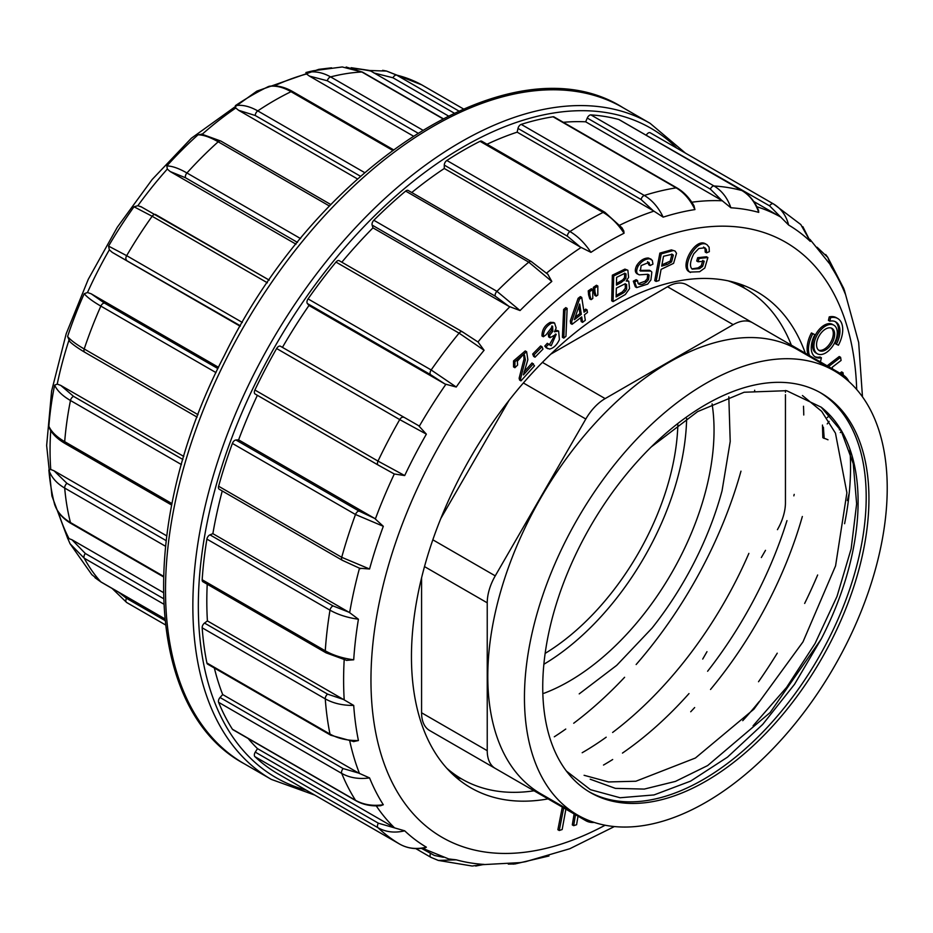<?xml version="1.0" encoding="UTF-8"?>
<svg xmlns="http://www.w3.org/2000/svg" width="933" height="933" viewBox="0 0 933 933"><rect width="100%" height="100%" fill="white"/><g stroke="black" fill="none" stroke-linecap="round" stroke-linejoin="round"><path stroke-width="1.4" d="M728.813 396.817L730.212 441.484L722.06 490.746A230.649 133.162 120 0 1 652.015 628.131L616.736 665.322L579.218 693.884M712.077 403.861A205.062 118.398 -60 0 1 569.048 681.335A205.062 118.398 -60 0 1 544.009 693.277M686.641 418.497A205.062 118.398 -60 0 1 543.869 664.261M754.68 390.227A301.791 174.238 -60 0 1 754.634 391.16M740.977 471.153A301.791 174.238 -60 0 1 636.143 664.529M624.597 677.288A301.791 174.238 -60 0 1 573.713 723.238M565.748 729.058A301.791 174.238 -60 0 1 554.319 736.79M534.049 790.799A283.212 163.52 -60 0 1 461.905 779.078A283.212 163.52 -60 0 1 446.814 768.267M728.218 280.868A283.212 163.52 -60 0 1 745.117 288.53A283.212 163.52 -60 0 1 791.347 345.152M803.5 406.24A283.212 163.52 -60 0 1 803.756 414.998M794.205 494.373A283.212 163.52 -60 0 1 793.843 495.855M786.974 520.626A283.212 163.52 -60 0 1 707.611 671.259M688.997 693.581A283.212 163.52 -60 0 1 622.463 753.083M612.678 759.52A283.212 163.52 -60 0 1 603.511 765.048M421.576 577.854L421.576 712.777L487.236 750.68A38.696 22.334 120 0 0 495.248 768.395L585.807 820.678A38.696 22.334 120 0 0 594.274 822.44M508.94 400.525L440.796 518.538M848.855 381.48A38.696 22.334 120 0 0 843.094 375.031L752.546 322.748A38.696 22.334 120 0 0 733.198 324.661L667.538 286.758L550.692 354.213M667.538 286.758A38.696 22.334 -60 0 1 686.886 284.845L752.546 322.748M777.434 529.664A38.696 22.334 -60 0 0 785.446 502.7L785.446 394.706M785.446 392.257L785.446 390.484M702.724 659.06L706.981 651.689M761.351 557.526L765.503 550.33M520.276 782.845A38.696 22.334 -60 0 1 520.136 782.764L585.807 820.678M421.576 712.777A38.696 22.334 -60 0 0 429.588 730.492L520.136 782.764M542.738 687.038A230.649 133.162 -60 0 1 643.42 454.919A230.649 133.162 -60 0 1 821.157 393.131A230.649 133.162 -60 0 1 821.168 659.468A230.649 133.162 -60 0 1 590.507 792.63A230.649 133.162 -60 0 1 542.738 687.038M705.838 802.333A256.517 148.102 -60 0 1 577.574 815.034A256.517 148.102 -60 0 1 577.574 518.83A256.517 148.102 -60 0 1 834.09 370.728A256.517 148.102 -60 0 1 873.416 576.279A256.517 148.102 -60 0 1 705.838 802.333M577.574 815.034L540.918 793.866A256.517 148.102 -60 0 1 540.918 497.662A256.517 148.102 -60 0 1 797.435 349.56L834.09 370.728M849.858 448.983A256.517 148.102 -60 0 1 844.598 523.705M759.135 701.651A256.517 148.102 -60 0 1 742.738 720.684M733.198 324.661L605.144 398.601A38.696 22.334 120 0 0 585.807 419.022L495.248 575.859A38.696 22.334 120 0 0 487.236 602.823L487.236 750.68M748.872 553.386A283.212 163.52 -60 0 1 612.619 732.463M606.193 737.198A283.212 163.52 -60 0 1 582.18 752.733M819.78 392.35A230.649 133.162 -60 0 1 818.428 657.882A230.649 133.162 -60 0 1 589.155 791.825M566.413 771.09L590.437 789.68L620.118 797.75L654.045 794.928L690.572 781.143L727.472 757.164L762.704 724.405L794.519 684.321L821.18 639.082L770.133 712.544L707.646 765.573L675.445 781.399L644.271 789.085L615.395 788.373L590.181 779.207M584.093 775.288L608.526 781.947L635.874 781.236L695.412 758.016L753.946 709.15L802.975 641.904L835.571 565.865L846.896 492.799L835.455 433.169L821.67 411.336L802.438 395.534M651.257 446.919L697.639 411.593L744.126 392.245L786.577 390.694L821.18 407.173L841.204 430.929L853.263 463.713L856.634 503.855L851.141 548.849L837.018 596.385L815.08 643.467L786.601 687.388L753.094 725.781M821.18 407.173A219.208 126.561 -60 0 1 821.18 639.082M819.617 361.468A24.223 13.983 120 0 0 820.597 361.293L821.402 357.771A20.316 11.732 -60 0 1 815.442 357.082A20.316 11.732 -60 0 1 814.859 334.667L811.395 333.011A24.223 13.983 120 0 0 808.188 354.867M821.402 357.771L820.037 356.977A20.316 11.732 -60 0 1 814.789 356.639M833.857 325.185L832.493 324.392A16.514 9.528 120 0 0 819.769 328.824A16.514 9.528 120 0 0 812.561 345.432A16.514 9.528 120 0 0 815.978 352.989L817.343 353.782A16.514 9.528 120 0 0 833.857 344.254A16.514 9.528 120 0 0 833.857 325.185A16.514 9.528 120 0 0 821.133 329.606A16.514 9.528 120 0 0 813.926 346.225A16.514 9.528 120 0 0 817.343 353.782M523.693 354.82L524.031 358.983L519.133 378.238L519.623 380.069L520.987 380.862L534.516 365.829L532.067 362.96L524.031 371.882M533.431 363.753L523.401 374.903L527.856 359.695L526.632 351.729L525.256 350.936L513.547 360.919L513.535 366.926L514.899 367.719L517.605 365.083L517.349 361.246L523.016 354.878L524.474 355.041L525.396 359.776L520.497 379.031L519.133 378.238M532.685 354.039L533.653 356.406L535.017 357.199L542.971 349.117L542.003 346.749L540.639 345.956L532.685 354.039L534.061 354.832L535.017 357.199M543.344 336.755L546.132 334.749L552.593 326.188L552.872 331.203L549.642 335.239L550.038 337.723L556.22 334.282L551.193 345.711L547.309 343.286L544.767 346.073L546.271 347.846L549.572 349.047C553.619 348.161 556.908 345 559.415 339.577L558.634 331.04L554.47 331.798L556.15 328.008L554.552 322.97L551.671 323.11C546.12 326.084 543.344 330.632 543.344 336.755L541.98 335.962C541.98 329.839 544.755 325.29 550.307 322.317L553.712 322.491M555.45 334.037L549.327 344.895M551.8 325.979L551.496 330.41L548.277 334.446L548.662 336.93L550.038 337.723M558.634 331.04L555.473 329.979M563.625 309.453L562.412 337.314L563.777 338.108L565.958 336.265L567.147 308.415L565.783 307.622L563.625 309.453L564.99 310.234L563.777 338.108M559.252 830.51L563.695 807.92L562.319 807.127L557.876 829.717L559.252 830.51L562.167 829.53L565.876 809.179M574.122 813.926L572.302 824.9L573.678 825.682L576.594 824.714L578.005 816.177M580.606 317.745L581.212 321.57L582.577 322.363L585.306 320.264L584.455 314.794L587.452 312.473L587.055 309.908L585.679 309.115L583.79 310.572M587.055 309.908L584.046 312.217L581.726 297.405L580.349 296.612L578.122 298.327L570.296 320.952L570.704 323.518L572.069 324.311L581.726 316.893L582.577 322.363M588.583 294.805L589.738 298.84L591.102 299.633L592.782 298.478L592.747 289.522L591.382 288.729L588.245 290.874L588.583 294.805L589.948 295.598L591.102 299.633M593.656 291.318L594.799 295.364L596.175 296.158L597.82 295.015L597.831 286.023L596.467 285.241L593.318 287.387L593.656 291.318L595.032 292.111L596.175 296.158M627.874 270.243L624.912 269.112L612.34 275.188L611.71 300.811L613.074 301.604L625.32 294.525L629.53 288.624L628.772 281.253L626.183 281.02L628.609 277.393L627.874 270.243L626.288 269.905L613.704 275.97L613.074 301.604M628.772 281.253L626.859 280.227M650.091 265.578L652.948 264.109L652.307 260.365L649.695 258.791C645.239 258.873 641.391 261.345 638.125 266.185C635.886 270.862 636.283 273.754 639.292 274.85L647.269 274.314L649.1 275.048L648.598 279.527L646.487 281.999C642.627 284.787 639.816 285.253 638.067 283.399L637.507 280.495L636.131 279.702L633.309 281.183L635.326 286.804L636.691 287.597L647.654 284.11L650.907 279.935L651.84 272.074L650.814 271.06L640.318 270.99L641.158 265.578L648.948 262.406L650.091 265.578L648.715 264.785L647.584 261.613M647.735 274.255L647.234 278.745L645.123 281.206L638.254 283.667M651.199 259.234L648.318 257.998C643.875 258.091 640.015 260.552 636.761 265.404C634.522 270.069 634.906 272.961 637.927 274.069M650.814 271.06L649.438 270.278L639.805 270.418M659.864 253.1L654.733 280.635L656.109 281.416L659.013 280.553L661.089 269.357L673.591 263.328L676.518 253.286L675.095 251.059L671.422 249.892L659.864 253.1L661.229 253.893L656.109 281.416M675.095 251.059L671.422 249.892M702.666 266.395L699.493 268.657L692.181 269.124C689.464 266.605 690.012 261.462 693.86 253.694L698.829 248.493L704.986 247.816L706.398 249.578L706.561 252.843L709.325 251.653L709.103 247.21L707.051 244.749C697.009 237.985 681.288 265.847 689.825 272.098L699.645 271.736L704.812 268.004L707.89 257.555L706.526 256.762L697.686 257.695L696.718 260.995L698.082 261.788L704.217 261.158L702.666 266.395L701.301 265.613L698.129 267.864L691.901 268.902M706.059 244.178L705.686 243.956C695.633 237.204 679.924 265.054 688.449 271.316L690.443 272.518M703.61 247.023L705.033 248.784L705.196 252.05L706.561 252.843M702.841 260.365L701.301 265.613M832.481 368.897L832.224 367.252L841.088 360.441L840.598 357.316L839.234 356.534L827.139 365.818M843.479 375.812L842.989 372.687L841.624 371.905L839.933 373.2M822.451 425.063L822.836 437.659L828.003 439.781M829.927 415.185L827.244 417.587M839.35 427.302L838.755 428.142M548.068 798.893A286.314 165.304 -60 0 1 470.757 787.767A286.314 165.304 -60 0 1 411.453 656.692A286.314 165.304 -60 0 1 536.44 368.558A286.314 165.304 -60 0 1 757.071 291.854A286.314 165.304 -60 0 1 805.354 353.234M802.345 516.497A286.314 165.304 -60 0 1 710.514 689.475M694.665 707.552A286.314 165.304 -60 0 1 690.712 711.762M836.341 344.3A20.316 11.732 120 0 0 835.758 321.897A20.316 11.732 120 0 0 829.799 321.197L828.434 320.404L829.239 316.893A24.223 13.983 -60 0 1 836.341 317.71L837.717 318.503A24.223 13.983 -60 0 1 838.405 345.222L834.977 343.507A20.316 11.732 120 0 0 835.058 321.535M353.712 705.43C342.703 705.535 333.221 703.342 325.267 698.864L202.169 627.804A3.872 2.239 -60 0 1 204.514 623.069L327.6 694.14L343.449 699.458L353.712 705.43A359.975 207.837 120 0 0 358.424 740.545L353.49 741.595M369.561 777.912C358.937 779.358 349.653 777.842 341.711 773.399L218.614 702.327A3.872 2.239 -60 0 1 220.036 697.511L343.134 768.57L358.739 773.107L369.561 777.912A359.975 207.837 120 0 0 383.311 804.747L380.547 805.727M404.689 830.813C394.822 833.181 385.924 832.154 377.993 827.723L254.896 756.651A3.872 2.239 -60 0 1 255.28 752.126L378.378 823.198L404.689 830.813A359.975 207.837 120 0 0 426.369 847.187L425.448 847.724C416.036 849.636 407.464 848.447 399.732 844.132C407.651 848.563 416.526 849.578 426.369 847.187M448.656 858.943L456.237 859.829A359.975 207.837 120 0 0 484.087 864.413L475.69 866.046M482.594 864.658L520.043 862.617A359.975 207.837 120 0 0 525.699 861.649L569.806 848.738L614.38 826.556M845.438 294.338L845.415 294.28A359.975 207.837 120 0 0 831.665 267.444L829.775 263.969L809.914 239.314M802.846 226.672L810.287 241.39A359.975 207.837 120 0 0 788.607 225.016L769.608 205.866L646.219 135.273M758.447 210.217L758.739 212.374A359.975 207.837 120 0 0 730.889 207.779L721.722 200.35L710.363 189.119L587.265 118.048L585.679 121.815L721.722 200.35M693.954 205.738L694.933 209.575A359.975 207.837 120 0 0 663.165 217.144L653.205 210.695L641.088 199.499L517.99 128.427L517.162 132.159L653.205 210.695M621.798 227.57L623.792 230.929L624.037 233.238A359.975 207.837 120 0 0 590.939 252.353L580.326 247.035L567.381 236.177L444.283 165.106L444.283 168.488L580.326 247.035M547.741 274.139L551.811 281.439A359.975 207.837 120 0 0 520.043 310.549L509.01 306.409L495.236 296.169L372.139 225.098L372.967 227.862L509.01 306.409M477.229 341.501L462.336 331.786A3.872 2.239 120 0 0 459.071 333.139L335.973 262.08A370.658 214.007 120 0 0 308.065 298.898L431.163 369.969L456.237 387.02L445.018 384.023L430.486 374.611L307.389 303.54L308.975 305.476L445.018 384.023M509.78 306.829A362.925 209.528 -60 0 0 477.976 341.956L484.087 350.272A359.975 207.837 120 0 0 456.237 387.02M426.369 434.148L399.721 419.593L276.623 348.522A3.872 2.239 -60 0 1 280.367 346.19L418.614 425.67L426.369 434.148A359.975 207.837 120 0 0 404.689 475.562L394.297 473.987L378.378 465.17A3.872 2.239 120 0 1 378.238 465.101L255.141 394.029A3.872 2.239 -60 0 1 254.896 390.017L377.993 461.089L404.689 475.562M383.311 526.294L355.496 514.503L232.399 443.432A3.872 2.239 -60 0 1 235.944 440.003L359.042 511.062L374.658 518.41L383.311 526.294A359.975 207.837 120 0 0 369.561 569.002L359.497 568.232A362.925 209.528 -60 0 0 349.653 612.666L358.424 619.232A359.975 207.837 120 0 0 353.712 659.794L346.446 660.366M563.322 122.305A362.925 209.528 -60 0 1 585.679 121.815M753.747 201.481L780.338 216.829M487.026 144.242A362.925 209.528 -60 0 1 517.162 132.159M517.99 128.427A3.872 2.239 -60 0 1 521.22 124.381L644.306 195.452C652.155 200.094 658.43 207.336 663.165 217.144M694.933 209.575C690.245 199.755 683.982 192.513 676.145 187.86L553.047 116.788A370.658 214.007 120 0 0 521.22 124.381M553.047 116.788A3.872 2.239 -60 0 1 554.05 116.952L677.148 188.023A3.872 2.239 120 0 0 676.145 187.86A370.658 214.007 -60 0 0 644.306 195.452A3.872 2.239 120 0 0 641.088 199.499M587.265 118.048A3.872 2.239 -60 0 1 590.904 114.899L714.002 185.97C721.815 190.624 727.437 197.889 730.889 207.779M758.739 212.374C755.333 202.484 749.724 195.219 741.91 190.565L618.812 119.494A370.658 214.007 120 0 0 590.904 114.899M618.812 119.494A3.872 2.239 -60 0 1 619.127 119.622A3.872 2.239 -60 0 1 619.395 119.832M646.511 134.795A3.872 2.239 -60 0 1 650.243 132.801A3.872 2.239 -60 0 1 650.254 132.801L773.34 203.861C781.154 208.514 786.239 215.57 788.607 225.016M254.896 756.651A370.658 214.007 120 0 0 276.623 773.06A3.872 2.239 -60 0 1 276.635 773.072A3.872 2.239 -60 0 1 276.623 773.06L399.721 844.132A370.658 214.007 -60 0 1 377.993 827.723A3.872 2.239 120 0 1 378.378 823.198M393.539 827.174L257.496 748.628L255.28 752.126M257.496 748.628A362.925 209.528 -60 0 1 248.155 738.504M343.134 768.57A3.872 2.239 120 0 0 341.711 773.399A370.658 214.007 -60 0 0 355.496 800.281A3.872 2.239 120 0 0 355.974 800.747L232.877 729.688A3.872 2.239 -60 0 1 232.399 729.221L355.496 800.281C363.438 804.736 372.71 806.229 383.311 804.747M218.614 702.327A370.658 214.007 120 0 0 232.399 729.221M358.739 773.107L222.695 694.56L220.036 697.511M222.695 694.56A362.925 209.528 -60 0 1 214.357 668.028M327.6 694.14A3.872 2.239 120 0 0 325.267 698.864A370.658 214.007 -60 0 0 329.99 734.061A3.872 2.239 120 0 0 330.737 735.216L207.639 664.144A3.872 2.239 -60 0 1 206.893 662.99L329.99 734.061C337.944 738.539 347.414 740.697 358.424 740.545M202.169 627.804A370.658 214.007 120 0 0 206.893 662.99M343.449 699.458L207.406 620.911L204.514 623.069M207.406 620.911A362.925 209.528 -60 0 1 207.219 584.233M346.913 660.459L326.06 652.843L202.962 581.772A3.872 2.239 -60 0 1 202.169 579.755L325.267 650.814C333.221 655.328 342.703 658.313 353.712 659.794M358.424 619.232C347.414 617.693 337.944 614.672 329.99 610.17L206.893 539.099A370.658 214.007 120 0 0 202.169 579.755M206.893 539.099A3.872 2.239 -60 0 1 209.96 534.854L333.058 605.925L348.895 612.2L212.864 533.664L209.96 534.854M212.864 533.664A362.925 209.528 -60 0 1 222.252 490.98M360.593 568.698L342.329 560.301L219.232 489.23A3.872 2.239 -60 0 1 218.614 486.233L341.711 557.304L369.561 569.002M232.399 443.432A370.658 214.007 120 0 0 218.614 486.233M374.658 518.41L238.615 439.863L235.944 440.003M238.615 439.863A362.925 209.528 -60 0 1 257.368 395.312M378.098 465.007L255.28 394.099A3.872 2.239 -60 0 1 255.141 394.029M276.623 348.522A370.658 214.007 120 0 0 254.896 390.017M418.614 425.67L280.367 346.19M282.582 347.123A362.925 209.528 -60 0 1 308.975 305.476M307.389 303.54A3.872 2.239 -60 0 1 308.065 298.898M335.973 262.08A3.872 2.239 -60 0 1 339.239 260.715L462.336 331.786A3.872 2.239 120 0 1 462.71 332.101M341.828 262.208A362.925 209.528 -60 0 1 372.967 227.862M372.139 225.098A3.872 2.239 -60 0 1 373.83 220.258L496.927 291.329L520.043 310.549M551.811 281.439L528.754 262.161L405.657 191.09A370.658 214.007 120 0 0 373.83 220.258M405.657 191.09A3.872 2.239 -60 0 1 408.199 190.472L531.297 261.543A3.872 2.239 120 0 0 528.754 262.161A370.658 214.007 -60 0 0 496.927 291.329A3.872 2.239 120 0 0 495.236 296.169M411.745 192.525A362.925 209.528 -60 0 1 444.283 168.488M444.283 165.106A3.872 2.239 -60 0 1 446.849 160.476L569.946 231.547C577.807 236.177 584.804 243.116 590.939 252.353M624.037 233.238C617.961 223.978 610.987 217.027 603.126 212.386L480.029 141.315A370.658 214.007 120 0 0 446.849 160.476M480.029 141.315A3.872 2.239 -60 0 1 481.79 141.221L604.887 212.292A3.872 2.239 120 0 0 603.126 212.386A370.658 214.007 -60 0 0 569.946 231.547A3.872 2.239 120 0 0 567.381 236.177M348.895 612.2L349.653 612.666M375.393 518.865A362.925 209.528 -60 0 1 394.297 473.987L393.539 473.579M455.771 777.072A286.314 165.304 120 0 0 461.555 778.88M744.779 288.332A286.314 165.304 120 0 0 740.312 284.215M484.087 350.272L459.071 333.139A370.658 214.007 -60 0 0 431.163 369.969A3.872 2.239 120 0 0 430.486 374.611M472.226 866.022L484.087 864.413M456.237 859.829L438.37 860.448M472.261 866.034L438.277 860.424L431.163 857.439A3.872 2.239 120 0 1 430.848 857.31L415.756 848.587M421.471 848.365L434.393 855.456L443.362 857.287M520.043 862.617L513.197 864.156M825.693 254.511L827.758 257.345L831.665 267.444M845.415 294.28L843.794 288.589L827.711 257.251M810.287 241.39L800.794 224.538M827.221 423.92L829.145 421.413M840.271 428.748L839.373 429.833M840.318 432.562L841.601 430.964M823.396 427.162L824.201 438.452L822.836 437.659M840.598 357.316L828.504 366.599M842.989 372.687L841.298 373.993M707.89 257.555L699.062 258.476L698.082 261.788M699.062 258.476L697.686 257.695M671.958 254.312L673.323 255.106L671.795 254.033L673.323 255.106L671.597 261.905L667.363 264.424L661.695 266.115L663.526 256.272L671.958 254.312L670.232 261.123L661.929 264.844M672.786 250.674L661.229 253.893M637.507 280.495L634.685 281.976L633.309 281.183M634.685 281.976L636.691 287.597M636.866 273.672L639.292 274.85M648.645 274.64L647.992 274.395M638.837 284.157L638.067 283.399M624.678 273.124L624.527 277.626L622.778 279.83L616.456 283.574M621.296 282.466L616.421 285.125L616.62 277.381L624.539 273.416L626.043 273.917L625.891 278.419L621.296 282.466L619.932 281.684M624.539 273.416L625.133 273.392M623.78 292.67L616.13 296.962L616.351 288.145L624.842 283.947L626.603 284.46L626.696 288.997L625.518 291.038L623.78 292.67L622.416 291.889L616.177 295.399M625.238 283.667L625.32 288.204L622.416 291.889M613.704 275.97L612.34 275.188M597.831 286.023L594.694 288.18L593.318 287.387M594.694 288.18L595.032 292.111M592.747 289.522L589.609 291.667L588.245 290.874M589.609 291.667L589.948 295.598M578.845 306.514L579.953 313.523L575.206 317.173M581.317 314.316L574.355 319.669L579.696 304.018L581.317 314.316L579.953 313.523M581.726 297.405L579.486 299.12L578.122 298.327M579.486 299.12L571.672 321.745L570.296 320.952M571.672 321.745L572.069 324.311M575.486 814.719L573.678 825.682M567.147 308.415L564.99 310.234M548.686 344.067L546.143 346.866L544.767 346.073M546.143 346.866L547.636 348.627M549.642 335.239L548.277 334.446M542.003 346.749L534.061 354.832M526.632 351.729L514.923 361.701L514.899 367.719M520.497 379.031L520.987 380.862M829.799 321.197L830.603 317.675L829.239 316.893M830.603 317.675A24.223 13.983 -60 0 1 837.717 318.503M816.538 344.709A12.805 7.394 120 0 0 819.197 350.575A12.805 7.394 120 0 0 832.003 343.181A12.805 7.394 120 0 0 832.003 328.393A12.805 7.394 120 0 0 822.136 331.821A12.805 7.394 120 0 0 816.538 344.709M818.544 350.12A12.805 7.394 120 0 0 830.638 342.388A12.805 7.394 120 0 0 831.291 328.054M814.859 334.667L811.43 332.953M812.795 333.746L812.771 333.792A24.223 13.983 120 0 0 809.552 355.66M357.432 178.903L238.626 110.304L235.792 108.006L235.373 105.651A288.495 166.564 -60 0 1 268.576 86.489L269.392 86.256C276.809 85.136 284.6 86.921 292.74 91.621A3.872 2.239 120 0 0 291.026 91.691C282.909 87.061 275.422 85.323 268.576 86.489M296.029 244.201L170.191 171.544L167.31 169.071L166.844 165.946A288.495 166.564 -60 0 1 198.041 134.819L202.309 134.154M240.166 326.223L112.31 252.411L109.336 249.822L108.566 246.114A288.495 166.564 -60 0 1 134.002 206.788L137.862 205.703L141.653 207.033M49.449 428.34L48.866 426.229A288.495 166.564 -60 0 1 54.627 385.142L57.228 384.116L60.715 385.387L183.801 456.447M69.718 341.466L67.596 336.51A288.495 166.564 -60 0 1 84.203 293.72L87.48 292.519L91.142 293.778L218.52 367.322M330.877 204.584L220.864 141.07L201.575 134.06M413.086 135.938L309.371 76.063L306.525 73.987L305.919 72.529A288.495 166.564 -60 0 1 313.453 70.745L342.341 66.954M448.178 115.855L369.958 70.558M351.17 67.712L369.806 70.5L386.554 71.071L396.642 75.107L458.628 110.899M67.596 538.084L70.033 543.694L67.596 538.084L71.993 539.775L163.275 592.478M54.732 504.73L54.627 504.438A288.495 166.564 -60 0 1 48.866 469.999L50.755 469.474L54.067 470.815L166.657 535.822M545.152 653.38A192.676 111.249 120 0 0 677.859 424.643M235.373 105.651C242.16 104.519 249.624 106.269 257.765 110.899L364.593 172.582M360.43 176.232L255.245 115.505L238.626 110.304M442.662 118.654L361.852 71.993L342.283 66.966M305.919 72.529C314.234 70.838 322.456 72.296 330.597 76.903L422.544 130.002M417.716 132.987L327.296 80.774L309.371 76.063M454.021 113.021L392.956 77.777A3.872 2.239 -60 0 1 396.642 75.107A297.919 172.01 120 0 1 422.124 85.078L463.281 108.846L421.658 84.821L386.437 71.025M382.647 70.325L386.53 71.06M392.956 77.777L373.888 72.961M118.573 592.175L126.491 598.31L164.896 620.492M163.648 604.071L84.215 558.202L70.057 543.764M91.807 574.635L100.846 581.865L164.721 618.742M71.993 539.775L85.311 553.479L163.427 598.578M165.433 546.213L64.692 488.052C56.621 483.329 51.35 477.311 48.866 469.999M54.627 504.438C57.111 511.762 62.383 517.803 70.465 522.55L163.403 576.197M54.067 470.815L66.943 483.341L166.062 540.569M181.434 464.576L70.465 400.502C62.394 395.802 57.123 390.67 54.627 385.142M48.866 426.229C51.338 431.804 56.61 436.947 64.692 441.659L171.987 503.61M60.715 385.387L73.59 396.385L182.903 459.491M216.001 372.605L100.846 306.106C92.764 301.429 87.212 297.3 84.203 293.72M67.596 336.51C70.581 340.125 76.121 344.277 84.215 348.977L198.053 414.695M91.142 293.778L104.461 303.073L217.914 368.582M267.398 282.804L152.149 216.269L134.002 206.788M108.566 246.114L126.666 255.665L242.347 322.456M240.399 325.815L112.31 252.411M329.477 206.041L218.194 141.793C210.088 137.151 203.371 134.83 198.041 134.819M166.844 165.946C172.127 165.981 178.821 168.337 186.938 172.978L300.589 238.591M297.475 242.405L185.504 177.76L170.191 171.544M542.411 362.377L605.144 398.601M432.83 539.81L495.248 575.859M585.807 419.022L523.378 382.973M487.236 602.823L424.503 566.599M856.692 389.493A343.577 198.367 120 0 0 609.517 261.858A343.577 198.367 120 0 0 370.961 680.064A343.577 198.367 120 0 0 605.132 825.227M758.529 681.731A343.577 198.367 120 0 0 777.247 653.182M804.654 603.429A343.577 198.367 120 0 0 817.646 574.996M344.207 699.913A362.925 209.528 -60 0 1 343.612 680.064A362.925 209.528 -60 0 1 344.184 659.841M359.497 773.55A362.925 209.528 -60 0 1 349.817 741.257M394.297 827.618A362.925 209.528 -60 0 1 376.279 805.89M756.885 206.764A362.925 209.528 -60 0 1 781.108 217.272M691.796 202.228A362.925 209.528 -60 0 1 722.492 200.793M619.827 225.133A362.925 209.528 -60 0 1 653.975 211.126M546.61 273.089A362.925 209.528 -60 0 1 581.096 247.455M419.36 426.124A362.925 209.528 -60 0 1 445.787 384.431M676.961 148.23A374.914 216.456 120 0 0 275.981 344.709A374.914 216.456 120 0 0 306.316 790.204M650.091 123.319L622.731 107.517A378.786 218.695 120 0 0 243.956 326.212A378.786 218.695 120 0 0 243.956 763.591L271.316 779.393A378.786 218.695 -60 0 1 271.305 342.003A378.786 218.695 -60 0 1 650.091 123.319L685.463 153.129M393.878 473.766L378.238 465.101A3.872 2.239 120 0 1 377.993 461.089A370.658 214.007 -60 0 1 399.721 419.593A3.872 2.239 120 0 1 403.464 417.261M342.306 560.29A3.872 2.239 120 0 1 341.711 557.304A370.658 214.007 -60 0 1 355.496 514.503A3.872 2.239 120 0 1 359.042 511.062M326.049 652.843A3.872 2.239 120 0 1 325.267 650.814A370.658 214.007 -60 0 1 329.99 610.17A3.872 2.239 120 0 1 333.058 605.925M399.732 844.143A3.872 2.239 120 0 0 399.756 844.143L276.635 773.072M430.486 853.578A3.872 2.239 120 0 0 430.848 857.31L438.288 860.413M650.243 132.801L773.34 203.861A3.872 2.239 120 0 0 769.608 205.866M710.363 189.119A3.872 2.239 120 0 1 714.002 185.97A370.658 214.007 -60 0 1 741.91 190.565A3.872 2.239 120 0 1 742.213 190.694L619.127 119.622M699.493 268.657L698.129 267.864M706.398 249.578L705.033 248.784M689.825 272.098L688.449 271.316M667.363 264.424L665.987 263.631M671.597 261.905L670.232 261.123M649.695 258.791L648.318 257.998M638.125 266.185L636.761 265.404M648.598 279.527L647.234 278.745M646.487 281.999L645.123 281.206M625.891 278.419L624.527 277.626M624.154 280.623L622.778 279.83M621.751 293.907L620.375 293.114M626.696 288.997L625.32 288.204M625.518 291.038L624.142 290.245M626.288 269.905L624.912 269.112M551.671 323.11L550.307 322.317M552.872 331.203L551.496 330.41M551.193 345.711L549.829 344.918M514.923 361.701L513.547 360.919M525.396 359.776L524.031 358.983M812.771 333.792L811.395 333.011M235.792 108.006A289.02 166.867 120 0 0 202.403 134.072M167.31 169.071A289.02 166.867 120 0 0 137.862 205.703M50.732 430.626A289.02 166.867 120 0 0 50.055 450.242A289.02 166.867 120 0 0 50.755 469.474M68.855 340.51A289.02 166.867 120 0 0 57.228 384.116M109.336 249.822A289.02 166.867 120 0 0 87.48 292.519M306.525 73.987A289.02 166.867 120 0 0 274.302 85.906M370.972 71.118A289.02 166.867 120 0 0 355.041 68.762M58.324 511.937A289.02 166.867 120 0 0 68.855 538.271M392.443 150.248L291.026 91.691A297.919 172.01 120 0 0 257.765 110.899A3.872 2.239 -60 0 0 255.245 115.505M346.155 67.013L362.645 72.179A3.872 2.239 120 0 0 361.852 71.993A297.919 172.01 120 0 0 330.597 76.903A3.872 2.239 -60 0 0 327.296 80.774M165.374 624.842L126.666 602.496L165.374 624.842M126.491 598.31A3.872 2.239 120 0 0 126.655 602.485L112.158 588.478M85.311 553.479A3.872 2.239 120 0 0 84.215 558.202A297.919 172.01 120 0 0 100.846 581.865A3.872 2.239 -60 0 0 101.161 582.122L164.733 618.824M101.545 582.274A3.872 2.239 -60 0 1 101.161 582.122L94.933 577.679M66.943 483.341A3.872 2.239 120 0 0 64.692 488.052A297.919 172.01 120 0 0 70.465 522.55A3.872 2.239 -60 0 0 71.188 523.576L163.38 576.804M73.59 396.385A3.872 2.239 120 0 0 70.465 400.502A297.919 172.01 120 0 0 64.692 441.659A3.872 2.239 -60 0 0 65.485 443.746L171.695 505.068M104.461 303.073A3.872 2.239 120 0 0 100.846 306.106A297.919 172.01 120 0 0 84.215 348.977A3.872 2.239 -60 0 0 84.751 352.254L197.12 417.133M85.311 352.429A3.872 2.239 -60 0 1 84.751 352.254C71.701 344.429 69.485 341.14 69.508 341.256M140.766 206.566L269.24 280.133L155.834 214.683A3.872 2.239 120 0 0 155.659 214.567A3.872 2.239 120 0 0 152.149 216.269A297.919 172.01 120 0 0 126.666 255.665A3.872 2.239 -60 0 0 126.491 260.05M220.841 141.058A3.872 2.239 120 0 0 218.194 141.793A297.919 172.01 120 0 0 186.938 172.978A3.872 2.239 -60 0 0 185.504 177.76M745.117 288.53L734.528 282.407M461.905 779.078L451.315 772.956M422.439 848.249L448.89 859.013M847.339 500.555L849.205 493.335M862.477 396.84L858.675 342.504L844.33 290.046M271.316 779.393L314.818 795.114M622.731 107.517C513.477 38.463 317.733 164.045 224.363 355.508C137.361 522.153 143.775 709.651 243.956 763.591M604.887 212.292L622.031 227.874M531.297 261.543L548.068 274.465M353.899 741.618L330.737 735.216M380.827 805.704C371.497 806.45 363.205 804.794 355.974 800.747M548.954 855.993L514.993 863.958M508.287 864.098L515.109 863.935M827.746 257.345L817.098 247.245M773.725 204.094L800.841 224.573M742.213 190.694C749.596 195.102 755.054 201.726 758.587 210.578M677.148 188.023C683.994 192.081 689.65 198.088 694.129 206.053M67.759 538.609L51.933 495.994L46.65 445.507L51.618 390.997L66.208 333.722L88.25 279.352L117.325 227.197L152.172 179.486L191.323 138.259L256.855 91.131L318.771 69.357L331.565 67.817M292.74 91.621L393.26 149.653M362.645 72.179L442.918 118.526M70.033 543.694L91.854 574.693M71.188 523.576C62.896 518.736 57.391 512.404 54.662 504.555M65.485 443.746C57.659 439.245 52.283 434.043 49.344 428.13"/></g></svg>
